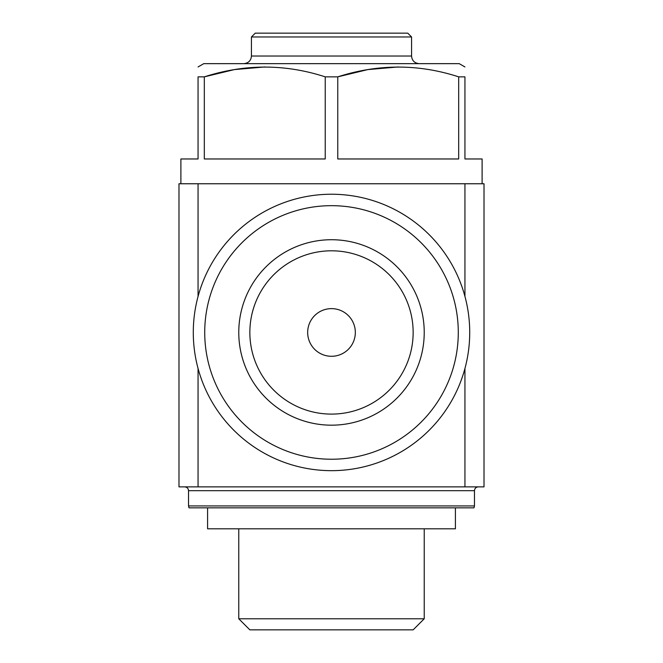 <?xml version="1.0" encoding="UTF-8"?>
<svg xmlns="http://www.w3.org/2000/svg" width="663" height="663" viewBox="0 0 663 663"><rect width="100%" height="100%" fill="white"/><g stroke="black" fill="none" stroke-linecap="round" stroke-linejoin="round"><path stroke-width="0.99" d="M193.289 332.453A138.211 138.211 0 0 1 400.609 212.757A138.211 138.211 0 0 1 400.609 452.149A138.211 138.211 0 0 1 193.289 332.453M198.055 486.874L178.985 486.874L178.985 183.759L484.015 183.759L484.015 486.874L198.055 486.874L198.055 368.437M482.109 183.759L482.109 158.971L464.945 158.971L464.945 76.858C464.945 63.847 464.945 63.847 464.945 76.858L458.68 76.858C418.593 63.83 378.283 63.83 337.765 76.858L367.799 69.598L398.223 66.955M464.945 66.955L459.227 63.656L203.773 63.656L198.055 66.955M458.68 76.858L458.68 158.971L337.765 158.971L337.765 76.858L325.235 76.858C285.14 63.83 244.838 63.83 204.32 76.858L234.354 69.598L264.777 66.955M325.235 76.858L325.235 158.971L204.32 158.971L204.32 76.858L198.055 76.858C198.055 63.847 198.055 63.847 198.055 76.858L198.055 158.971L180.891 158.971L180.891 183.759M251.434 36.962L411.566 36.962L407.753 33.15L255.247 33.15L251.434 36.962L251.434 56.023C251.02 60.615 248.484 63.159 243.81 63.656M189.03 507.841L473.97 507.841L474.476 505.935L188.524 505.935L189.03 507.841M413.148 629.85L249.852 629.85L238.771 618.778L424.229 618.778L413.148 629.85M455.415 507.841L455.415 528.809L207.585 528.809L207.585 507.841M204.726 332.453A126.774 126.774 0 0 1 394.891 222.66A126.774 126.774 0 0 1 394.891 442.246A126.774 126.774 0 0 1 204.726 332.453M331.5 239.724A92.729 92.729 0 0 1 411.806 378.813A92.729 92.729 0 0 1 251.194 378.813A92.729 92.729 0 0 1 331.5 239.724M331.5 308.626A23.827 23.827 0 0 1 352.136 344.37A23.827 23.827 0 0 1 310.864 344.37A23.827 23.827 0 0 1 331.5 308.626M331.5 250.805A81.648 81.648 0 0 1 402.209 373.277A81.648 81.648 0 0 1 260.791 373.277A81.648 81.648 0 0 1 331.5 250.805M198.055 296.469L198.055 183.759M464.945 486.874L464.945 368.437M464.945 296.469L464.945 183.759M411.566 36.962L411.566 56.023L251.434 56.023M474.476 505.935L474.476 490.686L188.524 490.686L188.524 505.935M411.566 56.023C411.98 60.615 414.516 63.159 419.19 63.656M474.476 490.686C474.683 488.391 475.951 487.114 478.288 486.874M188.524 490.686C188.317 488.391 187.049 487.114 184.712 486.874M238.771 528.809L238.771 618.778M424.229 528.809L424.229 618.778"/></g></svg>
